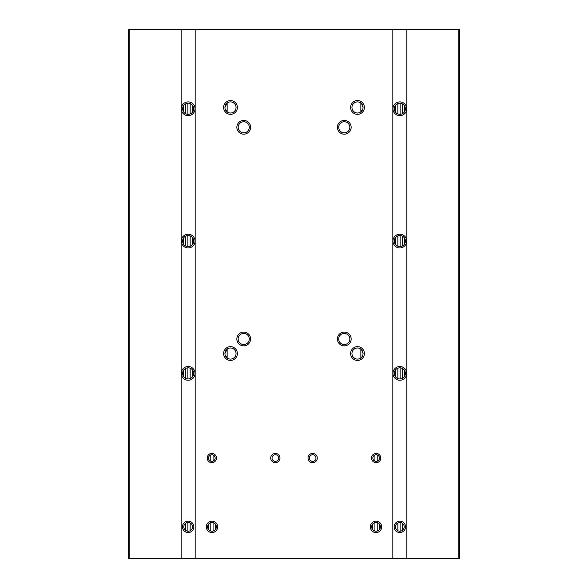 <?xml version="1.0" encoding="UTF-8"?>
<svg xmlns="http://www.w3.org/2000/svg" width="588" height="588" viewBox="0 0 588 588"><rect width="100%" height="100%" fill="white"/><g stroke="black" fill="none" stroke-linecap="round" stroke-linejoin="round"><path stroke-width="0.88" d="M224.939 107.457A5.557 5.557 0 0 0 230.496 113.014A5.557 5.557 0 0 0 236.053 107.457A5.557 5.557 0 0 0 230.496 101.9A5.557 5.557 0 0 0 224.939 107.457L227.144 103.025L227.144 111.889L225.123 108.868M230.496 114.337A6.88 6.88 0 0 1 223.616 107.457A6.88 6.88 0 0 1 230.496 100.577A6.88 6.88 0 0 1 237.376 107.457A6.88 6.88 0 0 1 230.496 114.337M238.169 127.302A5.557 5.557 0 0 0 243.726 132.859A5.557 5.557 0 0 0 249.283 127.302A5.557 5.557 0 0 0 243.726 121.745A5.557 5.557 0 0 0 238.169 127.302M243.726 134.182A6.88 6.88 0 0 1 236.846 127.302A6.88 6.88 0 0 1 243.726 120.422A6.88 6.88 0 0 1 250.606 127.302A6.88 6.88 0 0 1 243.726 134.182M338.717 127.302A5.557 5.557 0 0 0 344.274 132.859A5.557 5.557 0 0 0 349.831 127.302A5.557 5.557 0 0 0 344.274 121.745A5.557 5.557 0 0 0 338.717 127.302M344.274 134.182A6.88 6.88 0 0 1 337.394 127.302A6.88 6.88 0 0 1 344.274 120.422A6.88 6.88 0 0 1 351.154 127.302A6.88 6.88 0 0 1 344.274 134.182M351.947 107.457A5.557 5.557 0 0 0 357.504 113.014A5.557 5.557 0 0 0 363.061 107.457A5.557 5.557 0 0 0 357.504 101.9A5.557 5.557 0 0 0 351.947 107.457M357.504 114.337A6.88 6.88 0 0 1 350.624 107.457A6.88 6.88 0 0 1 357.504 100.577A6.88 6.88 0 0 1 364.384 107.457A6.88 6.88 0 0 1 357.504 114.337M394.283 108.78A5.557 5.557 0 0 0 399.84 114.337A5.557 5.557 0 0 0 405.397 108.78A5.557 5.557 0 0 0 399.84 103.223A5.557 5.557 0 0 0 394.283 108.78M399.84 115.66A6.88 6.88 0 0 1 392.96 108.78A6.88 6.88 0 0 1 399.84 101.9A6.88 6.88 0 0 1 406.72 108.78A6.88 6.88 0 0 1 399.84 115.66M394.283 241.08A5.557 5.557 0 0 0 399.84 246.637A5.557 5.557 0 0 0 405.397 241.08A5.557 5.557 0 0 0 399.84 235.523A5.557 5.557 0 0 0 394.283 241.08M399.84 247.96A6.88 6.88 0 0 1 392.96 241.08A6.88 6.88 0 0 1 399.84 234.2A6.88 6.88 0 0 1 406.72 241.08A6.88 6.88 0 0 1 399.84 247.96M394.283 373.38A5.557 5.557 0 0 0 399.84 378.937A5.557 5.557 0 0 0 405.397 373.38A5.557 5.557 0 0 0 399.84 367.823A5.557 5.557 0 0 0 394.283 373.38M399.84 380.26A6.88 6.88 0 0 1 392.96 373.38A6.88 6.88 0 0 1 399.84 366.5A6.88 6.88 0 0 1 406.72 373.38A6.88 6.88 0 0 1 399.84 380.26M351.947 353.535A5.557 5.557 0 0 0 357.504 359.092A5.557 5.557 0 0 0 363.061 353.535A5.557 5.557 0 0 0 357.504 347.978A5.557 5.557 0 0 0 351.947 353.535M357.504 360.415A6.88 6.88 0 0 1 350.624 353.535A6.88 6.88 0 0 1 357.504 346.655A6.88 6.88 0 0 1 364.384 353.535A6.88 6.88 0 0 1 357.504 360.415M338.717 338.982A5.557 5.557 0 0 0 344.274 344.539A5.557 5.557 0 0 0 349.831 338.982A5.557 5.557 0 0 0 344.274 333.425A5.557 5.557 0 0 0 338.717 338.982M344.274 345.862A6.88 6.88 0 0 1 337.394 338.982A6.88 6.88 0 0 1 344.274 332.102A6.88 6.88 0 0 1 351.154 338.982A6.88 6.88 0 0 1 344.274 345.862M238.169 338.982A5.557 5.557 0 0 0 243.726 344.539A5.557 5.557 0 0 0 249.283 338.982A5.557 5.557 0 0 0 243.726 333.425A5.557 5.557 0 0 0 238.169 338.982M243.726 345.862A6.88 6.88 0 0 1 236.846 338.982A6.88 6.88 0 0 1 243.726 332.102A6.88 6.88 0 0 1 250.606 338.982A6.88 6.88 0 0 1 243.726 345.862M224.939 353.535A5.557 5.557 0 0 0 230.496 359.092A5.557 5.557 0 0 0 236.053 353.535A5.557 5.557 0 0 0 230.496 347.978A5.557 5.557 0 0 0 224.939 353.535L227.144 349.103L227.144 357.967L225.123 354.946M230.496 360.415A6.88 6.88 0 0 1 223.616 353.535A6.88 6.88 0 0 1 230.496 346.655A6.88 6.88 0 0 1 237.376 353.535A6.88 6.88 0 0 1 230.496 360.415M182.603 373.38A5.557 5.557 0 0 0 188.16 378.937A5.557 5.557 0 0 0 193.717 373.38A5.557 5.557 0 0 0 188.16 367.823A5.557 5.557 0 0 0 182.603 373.38M188.16 380.26A6.88 6.88 0 0 1 181.28 373.38A6.88 6.88 0 0 1 188.16 366.5A6.88 6.88 0 0 1 195.04 373.38A6.88 6.88 0 0 1 188.16 380.26M182.603 241.08A5.557 5.557 0 0 0 188.16 246.637A5.557 5.557 0 0 0 193.717 241.08A5.557 5.557 0 0 0 188.16 235.523A5.557 5.557 0 0 0 182.603 241.08M188.16 247.96A6.88 6.88 0 0 1 181.28 241.08A6.88 6.88 0 0 1 188.16 234.2A6.88 6.88 0 0 1 195.04 241.08A6.88 6.88 0 0 1 188.16 247.96M182.603 108.78A5.557 5.557 0 0 0 188.16 114.337A5.557 5.557 0 0 0 193.717 108.78A5.557 5.557 0 0 0 188.16 103.223A5.557 5.557 0 0 0 182.603 108.78M188.16 115.66A6.88 6.88 0 0 1 181.28 108.78A6.88 6.88 0 0 1 188.16 101.9A6.88 6.88 0 0 1 195.04 108.78A6.88 6.88 0 0 1 188.16 115.66M208.534 458.052A3.308 3.308 0 0 0 211.842 461.36A3.308 3.308 0 0 0 215.149 458.052A3.308 3.308 0 0 0 211.842 454.745A3.308 3.308 0 0 0 208.534 458.052M211.842 462.683A4.63 4.63 0 0 1 207.211 458.052A4.63 4.63 0 0 1 211.842 453.421A4.63 4.63 0 0 1 216.472 458.052A4.63 4.63 0 0 1 211.842 462.683M270.715 458.052A4.63 4.63 0 0 1 275.346 453.421A4.63 4.63 0 0 1 279.976 458.052A4.63 4.63 0 0 1 275.346 462.683A4.63 4.63 0 0 1 270.715 458.052M278.653 458.052A3.308 3.308 0 0 0 275.346 454.745A3.308 3.308 0 0 0 272.038 458.052A3.308 3.308 0 0 0 275.346 461.36A3.308 3.308 0 0 0 278.653 458.052M308.024 458.052A4.63 4.63 0 0 1 312.654 453.421A4.63 4.63 0 0 1 317.285 458.052A4.63 4.63 0 0 1 312.654 462.683A4.63 4.63 0 0 1 308.024 458.052M315.962 458.052A3.308 3.308 0 0 0 312.654 454.745A3.308 3.308 0 0 0 309.347 458.052A3.308 3.308 0 0 0 312.654 461.36A3.308 3.308 0 0 0 315.962 458.052M372.851 458.052A3.308 3.308 0 0 0 376.158 461.36A3.308 3.308 0 0 0 379.466 458.052A3.308 3.308 0 0 0 376.158 454.745A3.308 3.308 0 0 0 372.851 458.052M376.158 462.683A4.63 4.63 0 0 1 371.528 458.052A4.63 4.63 0 0 1 376.158 453.421A4.63 4.63 0 0 1 380.789 458.052A4.63 4.63 0 0 1 376.158 462.683M395.474 526.848A4.366 4.366 0 0 0 399.84 531.214A4.366 4.366 0 0 0 404.206 526.848A4.366 4.366 0 0 0 399.84 522.482A4.366 4.366 0 0 0 395.474 526.848M399.84 532.537A5.689 5.689 0 0 1 394.151 526.848A5.689 5.689 0 0 1 399.84 521.159A5.689 5.689 0 0 1 405.529 526.848A5.689 5.689 0 0 1 399.84 532.537M371.66 526.848A4.366 4.366 0 0 0 376.026 531.214A4.366 4.366 0 0 0 380.392 526.848A4.366 4.366 0 0 0 376.026 522.482A4.366 4.366 0 0 0 371.66 526.848M376.026 532.537A5.689 5.689 0 0 1 370.337 526.848A5.689 5.689 0 0 1 376.026 521.159A5.689 5.689 0 0 1 381.715 526.848A5.689 5.689 0 0 1 376.026 532.537M207.608 526.848A4.366 4.366 0 0 0 211.974 531.214A4.366 4.366 0 0 0 216.34 526.848A4.366 4.366 0 0 0 211.974 522.482A4.366 4.366 0 0 0 207.608 526.848M211.974 532.537A5.689 5.689 0 0 1 206.285 526.848A5.689 5.689 0 0 1 211.974 521.159A5.689 5.689 0 0 1 217.663 526.848A5.689 5.689 0 0 1 211.974 532.537M183.794 526.848A4.366 4.366 0 0 0 188.16 531.214A4.366 4.366 0 0 0 192.526 526.848A4.366 4.366 0 0 0 188.16 522.482A4.366 4.366 0 0 0 183.794 526.848M188.16 532.537A5.689 5.689 0 0 1 182.471 526.848A5.689 5.689 0 0 1 188.16 521.159A5.689 5.689 0 0 1 193.849 526.848A5.689 5.689 0 0 1 188.16 532.537M361.613 103.716L363.061 107.457M361.613 349.794L363.061 353.535M129.154 558.6L128.625 558.6L128.625 29.4L129.154 29.4L129.154 558.6L459.375 558.6L459.375 29.4L458.846 29.4L458.846 558.6M458.846 29.4L129.154 29.4M181.148 29.4L181.148 558.6M195.172 29.4L195.172 558.6M392.828 29.4L392.828 558.6M406.852 29.4L406.852 558.6M362.877 108.868L360.856 111.889L360.856 103.025M362.877 354.946L362.002 356.798M361.613 357.276L360.856 357.967L360.856 349.103M459.375 29.4L459.375 558.6M183.287 106.112L183.287 111.448M183.287 238.412L183.287 243.748M183.287 370.712L183.287 376.048M185.58 103.863L185.58 113.697M185.58 236.163L185.58 245.997M185.58 368.463L185.58 378.297M185.58 523.327L185.58 530.369M187.873 103.231L187.873 114.329M187.873 235.531L187.873 246.629M187.873 367.831L187.873 378.929M187.873 522.489L187.873 531.207M190.159 103.598L190.159 113.962M190.159 235.898L190.159 246.262M190.159 368.198L190.159 378.562M190.159 522.967L190.159 530.729M192.452 105.252L192.452 112.308M192.452 237.552L192.452 244.608M192.452 369.852L192.452 376.908M192.452 526.054L192.452 527.642M208.49 524.217L208.49 529.479M210.783 454.921L210.783 461.183M210.783 522.644L210.783 531.052M213.076 454.98L213.076 461.124M213.076 522.622L213.076 531.074M215.37 524.099L215.37 529.597M372.63 524.099L372.63 529.597M374.923 454.98L374.923 461.124M374.923 522.622L374.923 531.074M377.217 454.921L377.217 461.183M377.217 522.644L377.217 531.052M379.51 524.217L379.51 529.479M395.548 105.252L395.548 112.308M395.548 237.552L395.548 244.608M395.548 369.852L395.548 376.908M395.548 526.054L395.548 527.642M397.841 103.598L397.841 113.962M397.841 235.898L397.841 246.262M397.841 368.198L397.841 378.562M397.841 522.967L397.841 530.729M400.127 103.231L400.127 114.329M400.127 235.531L400.127 246.629M400.127 367.831L400.127 378.929M400.127 522.489L400.127 531.207M402.42 103.863L402.42 113.697M402.42 236.163L402.42 245.997M402.42 368.463L402.42 378.297M402.42 523.327L402.42 530.369M404.713 106.112L404.713 111.448M404.713 238.412L404.713 243.748M404.713 370.712L404.713 376.048"/></g></svg>
